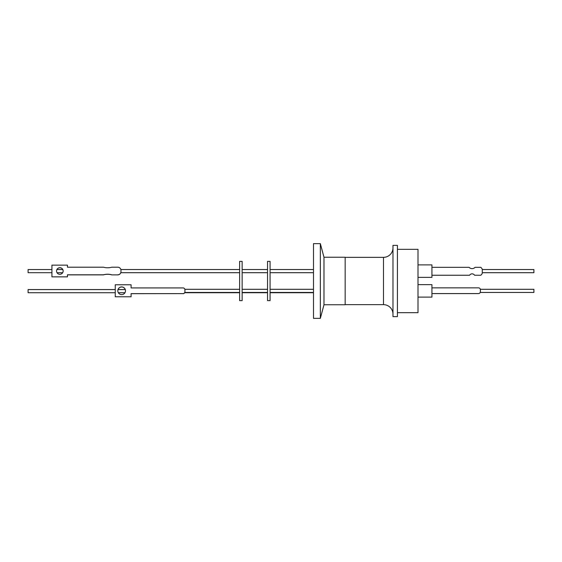 <?xml version="1.0" encoding="UTF-8"?>
<svg xmlns="http://www.w3.org/2000/svg" width="562" height="562" viewBox="0 0 562 562"><rect width="100%" height="100%" fill="white"/><g stroke="black" fill="none" stroke-linecap="round" stroke-linejoin="round"><path stroke-width="0.84" d="M345.166 304.653L383.481 304.653A9.498 9.498 0 0 1 392.978 314.158M383.481 304.653L383.481 257.347A9.498 9.498 0 0 0 392.978 247.842M320.34 281L320.34 243.634L313.498 243.634L313.498 318.366L320.34 318.366L320.34 281M323.986 257.248L345.166 257.248L345.166 304.752L323.986 304.752L323.986 257.248L320.34 243.634M397.418 281L397.418 245.376L392.978 245.376L392.978 316.624L397.418 316.624L397.418 281M397.418 312.669L418.002 312.669L418.002 249.331L397.418 249.331M418.002 311.622L418.002 250.378M418.318 297.115L431.932 297.115L431.932 284.639L418.318 284.639M418.318 277.361L431.932 277.361L431.932 264.885L418.318 264.885M482.28 272.703L533.9 272.703L533.9 269.535L482.28 269.535M480.208 292.465L533.9 292.465L533.9 289.297L480.327 289.297M480.749 275.261L474.595 275.24L480.749 275.261A4.995 4.995 0 0 0 482.28 273.301L482.28 269.282A4.995 4.995 0 0 0 480.749 267.329L475.087 267.329A4.124 4.124 180 0 1 469.087 267.329L431.932 267.329M474.595 275.261A2.936 2.936 0 0 0 472.087 273.849A2.936 2.936 180 0 1 474.595 275.24M313.498 269.535L270.076 269.535M313.498 272.703L270.076 272.703L313.498 272.718M270.076 261.365L270.076 300.635L267.547 300.635L267.547 261.365L270.076 261.365M267.547 269.535L242.145 269.535M267.547 272.703L242.145 272.703L267.547 272.718M239.616 261.365L239.616 300.635L242.145 300.635L242.145 261.365L239.616 261.365M239.616 269.535L120.851 269.535M239.616 272.703L120.802 272.703L239.616 272.718M51.929 269.549L28.1 269.549L28.1 272.718L51.929 272.718M115.259 289.563L28.1 289.563L28.1 292.732L115.259 292.732M125.495 290.8A3.843 3.843 -0 0 0 121.652 286.992A3.843 3.843 -0 0 0 117.809 290.8M121.652 294.614A3.843 3.843 180 0 1 117.809 290.772A3.843 3.843 180 0 1 121.652 286.929A3.843 3.843 180 0 1 125.495 290.772A3.843 3.843 180 0 1 121.652 294.614M56.551 271.032A3.295 3.295 180 0 1 59.846 267.779A3.295 3.295 180 0 1 63.141 271.032M59.846 274.291A3.295 3.295 180 0 1 56.551 271.003A3.295 3.295 180 0 1 59.846 267.709A3.295 3.295 180 0 1 63.141 271.003A3.295 3.295 180 0 1 59.846 274.291M67.447 274.867L103.457 274.867A15.406 15.399 180 0 1 111.754 274.867L117.795 274.867A3.168 3.168 -0 0 0 120.963 271.699L120.963 271.636A3.168 3.168 180 0 1 117.795 274.797M120.963 271.636L120.963 270.371A3.168 3.168 180 0 0 117.795 267.203L111.754 267.203A15.406 15.399 180 0 1 103.457 267.203L67.447 267.203L67.447 265.145L51.929 265.145L51.929 276.855L67.447 276.855L67.447 274.797L103.457 274.797A15.406 15.399 180 0 1 111.754 274.797M183.029 293.617L131.094 293.617L131.094 296.785L115.259 296.785L115.259 284.758L131.094 284.758L131.094 287.92L183.029 287.92A1.897 1.897 180 0 1 184.926 289.823L184.926 291.72A1.897 1.897 180 0 1 183.029 293.617L131.094 293.687M67.447 276.855L51.929 276.855M111.754 274.867L117.795 274.867M184.926 291.72L184.926 291.783A1.897 1.897 180 0 1 183.029 293.687M131.094 296.785L115.259 296.785M184.926 290.877L184.926 291.741M469.579 275.261L469.579 275.24A2.936 2.936 180 0 1 472.087 273.827A2.936 2.936 0 0 0 469.579 275.261L431.932 275.261M478.48 293.554L478.48 293.575A1.897 1.897 -0 0 0 480.384 291.671L480.384 291.65A1.897 1.897 180 0 1 478.48 293.554L431.932 293.554M478.48 293.575L431.932 293.575M431.932 275.24L469.579 275.24M480.749 275.24A4.995 4.995 0 0 0 482.28 273.28M431.932 287.849L478.48 287.849A1.897 1.897 180 0 1 480.384 289.753L480.384 291.65M345.166 257.347L383.481 257.347M270.076 289.297L313.498 289.297M242.145 289.297L267.547 289.297M184.856 289.297L239.616 289.297M62.768 269.549L56.924 269.549M125.277 289.563L118.02 289.563M239.616 292.732L184.68 292.732M124.954 292.732L118.343 292.732M62.656 272.718L57.029 272.718M184.807 292.465L239.616 292.465M267.547 292.732L242.145 292.732M242.145 292.465L267.547 292.465M313.498 292.732L270.076 292.732M270.076 292.465L313.498 292.465M323.986 304.752L320.34 318.366"/></g></svg>
